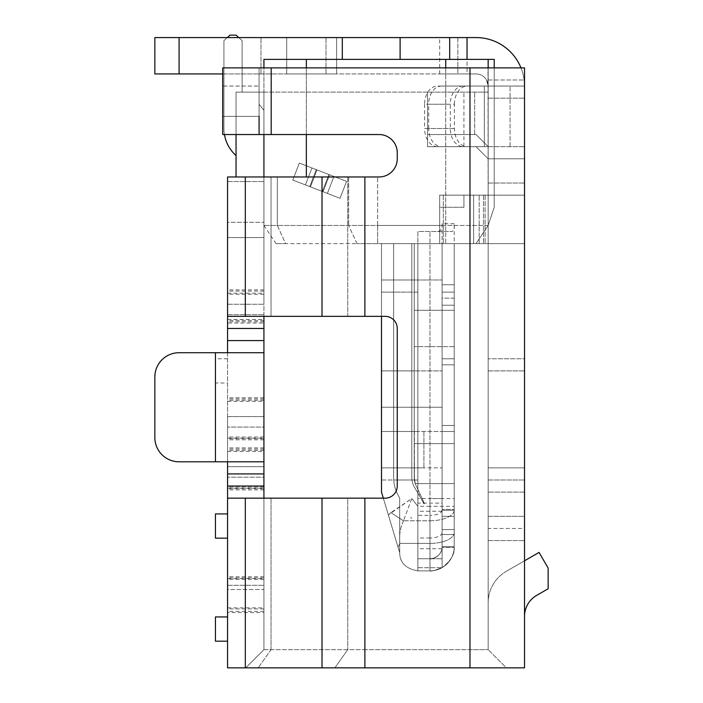 <?xml version="1.0" encoding="UTF-8"?>
<svg xmlns="http://www.w3.org/2000/svg" width="703" height="703" viewBox="0 0 703 703"><rect width="100%" height="100%" fill="white"/><g stroke="black" fill="none" stroke-linecap="round" stroke-linejoin="round"><path stroke-width="0.53" stroke-dasharray="3.52 2.64" d="M227.57 340.595L227.57 461.801L227.57 352.713L263.924 352.713L263.924 340.595L227.57 340.595L227.57 316.35L271.024 316.35L227.57 316.35L263.924 316.35L263.924 612.577L227.57 612.577L227.57 466.669L227.57 667.85L227.57 641.127L227.57 667.85L506.345 667.85L488.163 649.669L506.345 667.85L469.982 667.85L524.526 667.85L524.526 67.875L488.163 67.875L524.526 67.875L524.526 243.625L439.674 243.625L439.674 207.262L463.918 207.262L463.918 195.144L488.163 195.144L443.312 195.144L488.163 195.144L443.312 195.144L488.163 195.144L488.163 243.625L488.163 67.875L488.163 649.669L488.163 67.875L488.163 195.144L488.163 146.663L488.163 183.026L488.163 146.663L484.341 146.663L488.163 146.663L488.163 86.056L524.526 86.056L441.554 86.056A18.181 12.856 -90 0 0 428.698 104.237L454.41 104.237L454.41 128.482A18.181 12.856 90 0 0 467.267 146.663L463.172 146.663A18.181 12.856 90 0 1 450.315 128.482L450.315 104.237L424.603 104.237A18.181 12.856 -90 0 1 437.459 86.056L524.526 86.056L524.526 146.663L488.163 146.663L524.526 146.663L524.526 243.625L524.526 86.056A48.481 48.481 0 0 0 520.985 67.875M494.218 67.875L494.218 207.262L488.163 225.443L494.218 207.262L494.218 59.395L488.163 59.395L488.163 146.663L476.036 134.537L488.163 146.663L476.036 134.537L427.556 134.537L476.036 134.537L427.556 134.537L427.556 92.119L427.556 146.663L427.556 92.119L488.163 92.119L488.163 158.781L488.163 92.119L427.556 92.119L427.556 134.537L476.036 134.537L488.163 146.663L488.163 158.781L488.163 86.056L437.459 86.056M463.172 86.056A18.181 12.856 90 0 0 450.315 104.237M441.554 86.056L484.341 86.056L484.341 146.663L437.459 146.663L463.172 146.663M437.459 146.663L437.459 146.663A18.181 12.856 -90 0 1 424.603 128.482L450.315 128.482M424.603 104.237L424.603 128.482M454.41 128.482L428.698 128.482A18.181 12.856 -90 0 0 441.554 146.663L484.341 146.663L484.341 86.056L488.163 86.056L486.538 79.993L524.139 79.993L486.538 79.993A12.118 12.118 0 0 0 476.036 73.938L457.855 73.938L476.036 73.938A12.118 12.118 0 0 1 486.538 79.993L488.163 86.056L488.163 98.174L488.163 86.056A12.118 12.118 0 0 0 476.036 73.938A12.118 12.118 0 0 1 488.163 86.056L524.526 86.056L524.139 79.993A48.481 48.481 0 0 0 476.036 37.575A48.481 48.481 0 0 1 524.139 79.993L524.526 86.056A48.481 48.481 0 0 0 476.036 37.575L154.845 37.575L260.989 37.575L154.845 37.575L154.845 73.938L286.701 73.938L179.08 73.938L179.08 37.575M488.163 516.345L488.163 479.982L488.163 516.345L524.526 516.345L524.526 528.463L524.526 492.1L524.526 516.345L488.163 516.345M524.526 467.855L488.163 467.855L524.526 467.855L488.163 467.855L488.163 479.982L488.163 358.776L488.163 602.787L488.163 358.776L488.163 467.855L524.526 467.855L524.526 492.1L524.526 358.776L524.526 467.855L524.526 358.776L488.163 358.776L524.526 358.776M488.163 540.581L524.526 540.581L488.163 540.581L524.526 540.581L488.163 540.581L488.163 602.787L488.163 540.581L524.526 540.581L524.526 616.39L524.526 528.463L524.526 560.801L506.345 571.293A36.363 36.363 0 0 0 488.163 602.787A36.363 36.363 0 0 1 506.345 571.293L539.069 552.4L524.526 560.801L539.069 552.4L548.155 568.147L539.069 552.4L548.155 568.147L548.155 588.754L536.644 595.397A24.245 24.245 0 0 0 524.526 616.39L524.526 560.801L506.345 571.293L524.526 560.801M524.526 67.875L469.982 67.875L488.163 67.875L469.982 67.875L469.982 667.85L334.874 667.85L364.875 667.85L364.875 649.669L263.924 649.669L245.751 667.85L334.874 667.85L245.742 667.85L263.924 649.669L263.924 486.037L227.57 486.037L227.57 498.163L263.924 498.163L263.924 649.669L469.982 649.669L364.875 649.669L364.875 667.85L469.982 667.85L469.982 649.669L488.163 649.669L469.982 649.669L469.982 67.875L222.719 67.875L259.082 67.875L222.719 67.875L222.719 134.537L379.075 134.537A18.181 18.181 0 0 1 397.257 152.718A18.181 18.181 0 0 0 379.075 134.537A18.181 18.181 0 0 1 397.257 152.718L397.257 158.781A18.181 18.181 0 0 1 379.075 176.963A18.181 18.181 0 0 0 397.257 158.781L397.257 152.718L397.257 158.781A18.181 18.181 0 0 1 379.075 176.963L263.924 176.963L263.924 237.561L263.924 176.963L379.075 176.963L227.57 176.963L377.669 176.963L263.924 176.963L263.924 92.119L263.933 225.452L263.924 176.963L377.669 176.963L306.35 176.963L306.35 59.395L263.924 59.395L263.924 110.301L259.082 104.237L263.924 110.301L263.924 92.119L488.005 92.119L488.005 59.395L263.924 59.395L263.924 67.875L259.082 67.875L259.082 134.537L259.082 67.875L263.924 67.875L259.082 67.875L263.924 67.875L263.924 134.537L263.924 92.119L236.05 92.119L242.113 92.119L236.05 92.119L242.113 92.119L236.05 92.119L242.113 92.119L236.05 92.119L242.113 92.119L236.05 92.119L242.113 92.119L242.113 40.607L242.113 92.119L242.113 40.607L236.05 35.15L242.113 40.607L236.05 35.15L229.986 35.15L223.932 40.607L229.986 35.15L223.932 40.607L223.932 128.482A36.363 36.363 0 0 0 236.05 155.583L236.05 92.119L242.113 92.119L242.113 40.607L236.05 35.15L229.986 35.15L223.932 40.607L223.932 128.482L223.932 40.607L229.986 35.15L236.05 35.15L242.113 40.607L242.113 92.119L242.113 40.607L238.748 37.575M227.57 641.189L227.57 589.501L263.924 589.501L263.924 649.669L245.751 667.85L263.924 649.669L263.924 498.163L271.024 498.163L227.57 498.163L263.924 498.163M263.924 612.577L263.924 466.669L227.57 466.669L227.57 489.894L227.57 447.881L227.57 466.669L263.924 466.669L263.924 461.801L227.57 461.801L227.57 486.037M227.57 526.037L227.57 513.981L227.57 526.037M263.924 323.02L263.924 289.882L263.924 323.02L227.57 323.02L227.57 176.963L263.924 176.963M227.57 323.02L227.57 237.561L263.924 237.561L227.57 237.561L263.924 237.561L263.924 304.232L263.924 237.561L227.57 237.561L263.924 237.561M227.57 383.012L227.57 439.788L227.57 383.012L215.443 383.012L215.443 370.894L215.443 383.012M227.57 416.563L227.57 477.17L227.57 416.563L263.924 416.563L227.57 416.563M263.924 477.17L263.924 447.881L263.924 488.682L263.924 477.17L227.57 477.17L263.924 477.17M263.924 427.064L263.924 397.775L263.924 438.575L263.924 427.064L227.57 427.064L263.924 427.064M215.443 352.713L215.443 461.801L215.443 352.713L179.08 352.713L215.443 352.713L215.443 461.801L227.57 461.801L179.08 461.801A24.245 24.245 0 0 1 154.845 437.556L154.845 376.957A24.245 24.245 0 0 1 179.08 352.713L263.924 352.713L215.443 352.713L263.924 352.713L263.924 461.801L227.57 461.801L263.924 461.801L263.924 486.037M215.443 513.919L215.443 538.155M227.57 181.541L263.924 181.541L227.57 181.541L227.57 222.315L263.924 222.315L227.57 222.315M227.57 612.577L227.57 577.989L227.57 589.501L263.924 589.501L263.924 649.669M347.73 498.163L271.024 498.163L364.875 498.163L347.73 498.163L347.73 649.669L347.73 498.163M259.082 67.875L259.082 104.237L259.082 67.875L259.082 104.237L263.924 110.301L259.082 104.237L259.082 67.875L259.082 134.537L271.2 134.537L222.719 134.537L259.082 134.537L259.082 86.056L259.082 116.355L222.719 116.355L259.082 116.355M222.719 86.056L222.719 116.355L222.719 86.056L259.082 86.056L222.719 86.056M322.018 667.85L322.018 498.163L364.875 498.163L364.875 649.669L364.875 498.163L385.139 498.163A12.118 12.118 0 0 0 397.257 486.037A12.118 12.118 0 0 1 385.139 498.163L364.875 498.163L385.139 498.163A12.118 12.118 0 0 0 397.257 486.037L397.257 328.468A12.118 12.118 0 0 0 385.139 316.35A12.118 12.118 0 0 1 397.257 328.468L397.257 486.037L397.257 328.468A12.118 12.118 0 0 0 385.139 316.35L347.73 316.35L364.875 316.35L364.875 176.963L364.875 316.35L245.321 316.35L245.321 176.963M271.024 316.35L347.73 316.35L271.024 316.35L271.024 176.963L271.024 316.35M524.526 492.1L488.163 492.1L524.526 492.1L488.163 492.1L524.526 492.1L524.526 528.463L488.163 528.463M467.038 37.575L467.038 73.938L476.036 73.938L400.104 73.938L467.038 73.938L467.038 59.395M286.701 37.575L325.999 37.575L286.701 37.575L286.701 73.938L325.999 73.938L286.701 73.938L286.701 37.575M336.649 37.575L325.999 37.575L336.649 37.575L336.649 73.938L325.999 73.938L336.649 73.938L336.649 37.575M457.855 37.575L476.036 37.575L439.674 37.575L457.855 37.575L457.855 73.938L439.674 73.938L457.855 73.938L457.855 37.575M222.719 116.355L222.719 67.875L222.719 73.938L400.104 73.938L179.08 73.938M154.845 73.938L154.845 37.575L154.845 73.938M439.674 73.938L439.674 37.575M488.163 98.174L524.526 98.174L488.163 98.174M454.41 104.237A18.181 12.856 90 0 1 467.267 86.056M428.698 128.482L428.698 104.237M467.267 146.663L441.554 146.663M488.005 92.119L474.683 92.119L488.093 92.119L488.163 59.395L488.163 243.625L443.312 243.625L443.312 195.144L443.312 243.625L488.163 243.625L439.674 243.625L439.674 195.144L439.674 243.625L476.036 243.625L439.674 243.625L439.674 195.144L524.526 195.144L483.471 195.144L524.526 195.144L488.163 195.144L524.526 195.144L488.163 195.144L488.163 243.625L524.526 243.625L485.114 243.625L524.526 243.625M473.62 195.144L483.471 195.144L473.62 195.144L473.62 243.625L485.114 243.625L473.62 243.625L473.62 195.144L485.114 195.144L473.62 195.144L473.62 243.625L473.62 195.144M469.982 667.85L469.982 67.875L271.2 67.875L271.2 134.537M469.982 67.875L271.2 67.875M322.018 498.163L227.57 498.163L227.57 667.85M215.443 461.801L263.924 461.801L263.924 352.713M227.57 316.35L245.321 316.35M215.443 370.894L215.443 358.776L215.443 370.894M215.443 616.944L215.443 641.189M154.845 437.556A24.245 24.245 0 0 0 179.08 461.801A24.245 24.245 0 0 1 154.845 437.556L154.845 376.957A24.245 24.245 0 0 1 179.08 352.713A24.245 24.245 0 0 0 154.845 376.957M443.312 195.144L443.312 243.625L443.312 195.144M488.163 479.982L524.526 479.982L488.163 479.982M548.155 588.754L548.155 568.147L548.155 588.754L536.644 595.397L548.155 588.754M488.163 602.787A36.363 36.363 0 0 1 506.345 571.293A36.363 36.363 0 0 0 488.163 602.787M536.644 595.397A24.245 24.245 0 0 0 524.526 616.39M429.981 243.625L454.226 243.625L442.099 243.625L442.099 567.637A24.245 24.245 90 0 0 454.226 546.644L454.226 506.327L429.981 506.327L429.981 243.625L393.618 243.625L393.618 467.855L411.8 467.855L411.8 477.469A19.086 19.086 0 0 0 414.357 487.012L424.076 503.849L424.313 503.199L415.886 485.114A17.698 17.698 0 0 1 414.225 477.636L414.225 467.855L442.099 467.855L442.099 431.493L442.099 510.281L442.099 425.438L454.226 425.438L454.226 516.345L454.226 425.438L454.226 431.493L454.226 425.438L442.099 425.438L442.099 516.345L454.226 516.345L454.226 510.281L454.226 516.345L442.099 516.345L442.099 425.438L442.099 516.345L454.226 516.345L454.226 431.493L454.226 516.345L442.099 516.345L454.226 516.345L454.226 425.438L442.099 425.438L454.226 425.438L442.099 425.438L442.099 510.281L442.099 431.493L442.099 467.855L393.618 467.855L393.618 477.469L393.618 279.987L411.8 279.987L411.8 243.625L411.8 370.894L414.225 370.894L414.225 243.625L381.501 243.625L454.226 243.625L454.226 546.644A24.245 24.245 -90 0 1 442.099 567.637C435.034 570.476 430.992 571.565 429.981 570.889C431.088 571.548 435.122 570.467 442.099 567.637A24.245 24.245 90 0 0 454.226 546.644L454.208 547.532C454.788 554.28 450.72 561.003 441.994 567.699C450.764 560.889 454.832 554.157 454.208 547.532L454.226 498.55L417.863 498.55L417.863 570.889L429.981 570.889A24.245 24.245 90 0 0 441.994 567.699A24.245 24.245 0 0 1 429.981 570.889L417.863 570.889C405.947 568.797 399.884 562.734 399.682 552.707L399.682 497.952L398.61 496.107A37.268 37.268 0 0 1 393.618 477.469A37.268 37.268 0 0 0 398.61 496.107L399.682 497.952L399.682 552.707L381.501 492.1L381.501 407.257L381.501 492.1L399.682 552.707L399.682 497.952L398.61 496.107A37.268 37.268 0 0 1 393.706 479.982L381.501 479.982L381.501 492.1L399.682 552.707L399.682 497.952L399.682 552.707L381.501 492.1L399.682 552.707C399.699 562.593 405.763 568.657 417.863 570.889L417.863 506.327L411.8 498.55L417.863 506.327L429.981 506.327L429.981 520.774A24.245 10.844 0 0 0 454.226 509.93L454.226 546.644A24.245 24.245 -90 0 1 442.099 567.637C434.981 570.493 430.939 571.574 429.981 570.889A24.245 24.245 90 0 0 454.226 546.644L454.226 534.526L442.099 534.526L442.099 546.644L442.099 243.625L414.225 243.625L442.099 243.625L414.225 243.625L442.099 243.625L442.099 558.762L442.099 503.128L417.863 503.128L417.863 558.762L429.981 558.762L429.981 570.889L429.981 558.762A12.118 12.118 90 0 0 442.099 546.644L442.099 534.526L454.226 534.526L454.226 546.644L454.226 509.429L442.099 509.429L454.226 509.429L454.226 223.712C454.569 228.739 453.637 231.331 451.414 231.507L417.863 231.507L417.863 498.55L417.863 231.507L451.414 231.507M442.099 298.169L442.099 364.831L442.099 292.105L442.099 298.169L442.099 292.105L454.226 292.105L454.226 364.831L454.226 292.105L442.099 292.105L454.226 292.105L454.226 364.831L454.226 292.105L454.226 364.831L442.099 364.831L454.226 364.831L442.099 364.831L442.099 298.169L442.099 364.831L454.226 364.831L442.099 364.831L454.226 364.831L454.226 292.105L442.099 292.105L454.226 292.105L442.099 292.105L442.099 358.776L442.099 298.169L454.226 298.169L454.226 364.831L442.099 364.831L454.226 364.831L454.226 298.169L442.099 298.169M454.226 223.712L442.099 223.712L442.099 546.644C442.336 557.277 429.788 559.553 429.981 558.762L417.863 558.762L417.863 498.55L429.981 498.55L429.981 231.507L429.981 543.41L399.945 543.41L397.977 547.022L399.945 543.41C399.014 535.378 400.192 527.83 403.46 520.774L390.947 512.636L411.8 498.55L403.46 520.774L411.8 498.55L388.337 514.904L399.682 552.707L381.501 492.1L399.682 552.707L399.682 497.952L398.61 496.107A37.268 37.268 0 0 1 393.618 477.469L393.618 431.493L414.225 431.493L414.225 467.855L411.8 467.855L411.8 477.469A19.086 19.086 0 0 0 414.357 487.012A19.086 19.086 0 0 1 411.8 477.469L411.8 292.105L381.501 292.105L381.501 431.493L393.618 431.493L393.618 243.625L381.501 243.625L414.225 243.625L414.225 431.493L414.225 279.987L414.225 431.493L414.225 292.105L393.618 292.105L393.618 243.625L393.618 407.257L381.501 407.257L381.501 492.1L381.501 467.855L393.618 467.855L381.501 467.855L381.501 492.1L399.682 552.707L381.501 492.1L381.501 467.855L393.618 467.855L393.618 431.493L411.8 431.493L411.8 467.855L414.225 467.855L414.225 477.636A17.698 17.698 0 0 0 415.886 485.114L424.313 503.199L424.076 503.849L424.313 503.199L424.076 503.849L414.357 487.012A19.086 19.086 0 0 1 411.8 477.469A19.086 19.086 0 0 0 414.357 487.012L424.076 503.849L414.357 487.012A19.086 19.086 0 0 1 411.8 477.469L411.8 467.855L414.225 467.855L414.225 431.493L417.863 431.493L417.863 479.982L381.501 479.982M417.863 567.699L417.863 558.762L417.863 570.889L417.863 567.699L441.994 567.699L417.863 567.699M442.073 547.532L442.099 546.644C442.67 556.82 429.542 559.816 429.981 558.762C437.284 557.822 441.317 554.078 442.073 547.532L454.208 547.532L442.099 547.523M442.099 558.762L442.099 567.637L442.099 558.762L417.863 558.762L442.099 558.762L429.981 558.762L429.981 570.889L429.981 558.762L442.099 558.762L417.863 558.762L429.981 558.762L429.981 570.889L417.863 570.889L429.981 570.889A24.245 24.245 180 0 0 454.226 546.644L442.099 546.644L442.099 567.637C434.964 570.493 430.921 571.574 429.981 570.889L429.981 543.41L429.981 570.889A24.245 24.245 180 0 0 454.226 546.644L442.099 546.644M454.226 506.327L454.226 243.625L454.226 498.55L454.226 243.625L442.099 243.625L442.099 503.128M442.099 223.712C442.741 229.635 440.14 232.236 434.313 231.507M445.737 243.625L356.931 243.625L445.737 243.625L445.737 225.443L445.737 243.625M488.005 59.395L488.163 225.443L488.163 59.395L494.218 59.395L494.218 195.144L439.674 195.144L463.918 195.144L463.918 207.262L439.674 207.262L439.674 195.144L494.218 195.144L488.163 195.144L494.218 195.144L494.218 207.262L488.163 225.443L488.163 67.875L488.163 225.443L476.036 243.625L488.163 225.443L377.669 225.443L377.669 243.625L377.669 176.963L377.669 225.443L277.334 225.443L285.62 243.625L356.948 243.625L276.051 243.625L285.62 243.625L277.334 225.452L263.924 225.443L277.334 225.452L277.334 176.963L277.334 225.443L445.737 225.443L445.737 67.875M488.163 158.781L476.036 146.663L488.163 158.781L524.526 158.781L488.163 158.781L476.036 146.663L427.556 146.663L476.036 146.663L463.918 146.663L463.918 92.119L463.918 146.663L427.556 146.663L476.036 146.663L488.163 158.781M427.556 134.537L427.556 146.663L427.556 134.537M445.737 59.395L494.218 59.395L494.218 207.262L488.163 225.443L476.036 243.625L488.163 225.443L445.737 225.443L445.737 59.395L306.35 59.395M488.093 59.395L263.924 59.395L263.924 67.875M488.093 92.119L236.05 92.119L236.05 134.537M356.931 243.625L348.653 225.443L356.948 243.625M263.933 225.452L276.051 243.625M227.297 37.575L223.932 40.607L223.932 128.482A36.363 36.363 0 0 0 236.05 155.583A36.363 36.363 0 0 1 223.932 128.482A36.363 36.363 0 0 0 236.05 155.583A36.363 36.363 0 0 1 223.932 128.482A36.363 36.363 0 0 0 236.05 155.583L236.05 176.963M236.05 155.583A36.363 36.363 0 0 1 223.932 128.482L223.932 40.607L223.932 128.482A36.363 36.363 0 0 0 236.05 155.583A36.363 36.363 0 0 1 223.932 128.482L223.932 40.607L229.986 35.15L236.05 35.15L229.986 35.15L223.932 40.607L229.986 35.15L236.05 35.15L242.113 40.607L236.05 35.15L229.986 35.15L236.05 35.15L242.113 40.607L242.113 92.119L242.113 40.607L242.113 92.119L242.113 40.607L236.05 35.15L229.986 35.15L223.932 40.607L223.932 128.482A36.363 36.363 0 0 0 224.442 134.537M463.918 195.144L463.918 207.262L463.918 195.144M381.501 431.493L381.501 243.625L381.501 370.894L381.501 243.625L381.501 316.35L381.501 292.105L417.863 292.105L417.863 243.625L417.863 292.105L417.863 243.625L417.863 292.105L381.501 292.105L393.618 292.105L393.618 477.469L393.618 370.894L442.099 370.894L414.225 370.894L442.099 370.894L414.225 370.894L414.225 407.257L442.099 407.257L442.099 370.894L442.099 407.257L411.8 407.257L411.8 370.894L414.225 370.894L414.225 407.257L411.8 407.257L411.8 370.894L414.225 370.894L414.225 243.625L414.225 279.987L411.8 279.987L411.8 243.625L411.8 370.894L381.501 370.894L411.8 370.894L411.8 243.625L411.8 279.987L393.618 279.987L393.618 243.625L393.618 431.493L381.501 431.493L417.863 431.493L417.863 479.982L393.706 479.982A37.268 37.268 0 0 1 393.618 477.469L393.618 243.625L393.618 279.987L381.501 279.987L411.8 279.987L411.8 431.493L393.618 431.493L393.618 467.855L411.8 467.855L411.8 431.493L414.225 431.493L414.225 477.636L415.271 483.611L414.225 477.636L414.225 407.257L414.383 479.982A17.698 17.698 0 0 0 415.886 485.114L424.313 503.199L415.886 485.114A17.698 17.698 0 0 1 414.225 477.636A17.698 17.698 0 0 0 415.886 485.114L424.313 503.199L415.886 485.114A17.698 17.698 0 0 1 414.225 477.636L414.225 443.619L414.225 477.636A17.698 17.698 0 0 0 415.886 485.114L424.313 503.199L415.886 485.114A17.698 17.698 0 0 1 414.225 477.636L415.271 483.611L414.225 477.636L414.225 443.619L454.226 443.619L454.226 483.611L454.226 443.619L454.226 483.611L454.226 443.619L454.226 483.611L415.271 483.611L454.226 483.611L454.226 443.619L454.226 483.611L415.271 483.611L414.225 477.636L414.225 407.257L411.8 407.257L411.8 477.469L411.8 467.855L381.501 467.855L381.501 492.1L399.682 552.707L399.682 497.952L398.61 496.107L399.682 497.952L399.682 552.707L399.682 497.952L398.61 496.107A37.268 37.268 0 0 1 393.618 477.469A37.268 37.268 0 0 0 398.61 496.107A37.268 37.268 0 0 1 393.618 477.469L393.618 407.257L411.8 407.257L411.8 477.469A19.086 19.086 0 0 0 414.357 487.012A19.086 19.086 0 0 1 411.8 477.469A19.086 19.086 0 0 0 414.357 487.012L424.076 503.849L424.313 503.199L424.076 503.849L414.357 487.012A19.086 19.086 0 0 1 411.8 477.469L411.8 407.257L414.225 407.257L414.225 477.636A17.698 17.698 0 0 0 415.886 485.114A17.698 17.698 0 0 1 414.225 477.636L415.271 483.611L454.226 483.611L415.271 483.611L414.225 477.636A17.698 17.698 0 0 0 414.383 479.982L414.225 431.493L442.099 431.493L411.8 431.493L411.8 243.625L411.8 292.105L414.225 292.105L414.225 243.625L414.225 407.257L414.225 243.625L414.225 292.105L417.863 292.105L417.863 431.493L417.863 292.105L414.225 292.105L414.225 467.855L423.918 467.855L414.225 467.855L414.225 279.987L411.8 279.987L411.8 431.493L393.618 431.493L411.8 431.493L411.8 467.855L411.8 279.987L393.618 279.987L393.618 431.493L381.501 431.493L393.618 431.493L381.501 431.493L381.501 407.257L411.8 407.257L411.8 370.894L411.8 477.469L411.8 431.493L423.918 431.493L411.8 431.493L411.8 243.625L411.8 370.894L393.618 370.894L393.618 477.469A37.268 37.268 0 0 0 398.61 496.107L399.682 497.952L399.682 552.707L381.501 492.1M414.225 346.649L414.225 310.287L414.225 346.649L414.225 310.287L414.225 346.649L414.225 310.287L414.225 346.649L414.225 310.287L414.225 346.649L414.225 310.287L414.225 346.649L454.226 346.649L454.226 310.287L454.226 346.649L454.226 310.287L454.226 346.649L454.217 310.287L414.225 310.287L454.226 310.287L454.226 346.649L454.217 310.287L414.225 310.287L454.226 310.287L414.225 310.287L454.226 310.287L454.226 346.649L454.226 310.287L414.225 310.287L454.226 310.287L454.226 346.649L414.225 346.649M442.099 516.345L442.099 510.281L442.099 516.345L442.099 510.281L454.226 510.281L454.226 516.345L442.099 516.345L454.226 516.345M442.099 431.493L442.099 425.438L454.226 425.438L442.099 425.438L454.226 425.438L454.226 431.493L442.099 431.493L442.099 510.281L454.226 510.281L454.226 431.493L442.099 431.493M442.099 534.526L454.226 534.526L442.099 534.526M417.863 503.128L417.863 292.105M454.226 498.55L454.226 509.93A24.245 10.844 -0 0 1 429.981 520.774L403.46 520.774L390.947 512.636L388.337 514.904L383.32 498.163M403.46 520.774C400.192 527.83 399.014 535.378 399.945 543.41L429.981 543.41L429.981 520.774L403.46 520.774M393.618 477.469A37.268 37.268 0 0 0 398.61 496.107A37.268 37.268 0 0 1 393.618 477.469L393.618 467.855L393.618 477.469M414.225 243.625L414.225 279.987L442.099 279.987L411.8 279.987L414.225 279.987L414.225 243.625M418.962 494.991L424.076 503.849L424.313 503.199L420.218 494.411L424.313 503.199L424.076 503.849L424.313 503.199L424.076 503.849L414.357 487.012L424.076 503.849L418.962 494.991L420.218 494.411L418.962 494.991M454.226 443.619L454.226 483.611L415.271 483.611L454.226 483.611L415.271 483.611L454.226 483.611L454.226 443.619L414.225 443.619L454.226 443.619L414.225 443.619L414.225 477.636L415.271 483.611L414.225 477.636L415.271 483.611L454.226 483.611L454.226 443.619L414.225 443.619L454.226 443.619M414.225 407.257L442.099 407.257L414.225 407.257M411.8 407.257L393.618 407.257L411.8 407.257M381.501 370.894L393.618 370.894L381.501 370.894M423.918 431.493L423.918 467.855L423.918 431.493M442.099 292.105L454.226 292.105L442.099 292.105M442.099 370.894L442.099 407.257L442.099 370.894M454.226 364.831L442.099 364.831M309.724 186.594L340.024 198.308L346.588 181.356L316.288 169.634L346.588 181.356L340.024 198.308L309.724 186.594L292.773 180.03L299.329 163.078L346.588 181.356L340.024 198.308L310.427 186.866L340.024 198.308L322.361 191.48L340.024 198.308L346.588 181.356L316.288 169.634L346.588 181.356L340.024 198.308L310.427 186.866L292.773 180.03L299.329 163.078L316.991 169.906L299.329 163.078L316.288 169.634L299.329 163.078L292.773 180.03L310.427 186.866L340.024 198.308L346.588 181.356L299.329 163.078L316.288 169.634L299.329 163.078L292.773 180.03L299.329 163.078L333.943 176.462L316.288 169.634L309.724 186.594L340.024 198.308L309.724 186.594L340.024 198.308L323.072 191.752L340.024 198.308L346.588 181.356L333.943 176.462L346.588 181.356L340.024 198.308L310.427 186.866L292.773 180.03L299.329 163.078L346.588 181.356L299.329 163.078L316.288 169.634L309.724 186.594L292.773 180.03L310.427 186.866L340.024 198.308L292.773 180.03L299.329 163.078L346.588 181.356L316.288 169.634L309.724 186.594L327.387 193.422L309.724 186.594L316.288 169.634L309.724 186.594L316.288 169.634L309.724 186.594L316.288 169.634L309.724 186.594L292.773 180.03L299.329 163.078L292.773 180.03L305.41 184.924L292.773 180.03L299.329 163.078L316.288 169.634L309.724 186.594M411.422 518.568L410.763 517.144L411.422 518.568M329.628 174.792L299.329 163.078L346.588 181.356L340.024 198.308L346.588 181.356L316.991 169.906L329.628 174.792L323.072 191.752L310.427 186.866L323.072 191.752L329.628 174.792M299.329 163.078L316.991 169.906L299.329 163.078M346.588 181.356L328.925 174.52L346.588 181.356M510.053 146.663L510.053 86.056L510.053 146.663M227.57 451.449L263.924 451.449M227.57 578.481L263.924 578.481M227.57 607.867L263.924 607.867M227.57 585.3L263.924 585.3L227.57 585.3M227.57 304.232L263.924 304.232L227.57 304.232M271.024 649.669L271.024 498.163L271.024 649.669L258.177 667.85L271.024 649.669M334.874 667.85L347.73 649.669L334.874 667.85M347.73 316.35L347.73 176.963L347.73 316.35M449.7 37.575L449.7 59.395M400.104 37.575L400.104 59.395M342.317 37.575L342.317 59.395M260.989 73.938L260.989 37.575L260.989 73.938M325.999 73.938L325.999 37.575L325.999 73.938M488.163 183.026L524.526 183.026L488.163 183.026M479.191 243.625L479.191 195.144L479.191 243.625M485.114 195.144L485.114 243.625L485.114 195.144M483.471 195.144L483.471 243.625L483.471 195.144M364.875 176.963L364.875 316.35M364.875 498.163L364.875 667.85M263.924 473.919L227.57 473.919M263.924 328.468L227.57 328.468M322.018 176.963L322.018 316.35M227.57 319.452L263.924 319.452M227.57 293.204L263.924 293.204M227.57 314.724L263.924 314.724L227.57 314.724M227.57 438.083L263.924 438.083M227.57 401.343L263.924 401.343M227.57 488.19L263.924 488.19M263.924 294.258L227.57 294.258M263.924 320.498L227.57 320.498M263.924 437.029L227.57 437.029M263.924 400.297L227.57 400.297M263.924 487.135L227.57 487.135M263.924 450.403L227.57 450.403M263.924 608.921L227.57 608.921M263.924 579.527L227.57 579.527M245.321 667.85L245.321 498.163M488.163 370.894L524.526 370.894L488.163 370.894M454.226 284.75L442.099 284.75L454.226 284.75M454.226 305.207L442.099 305.207L454.226 305.207M442.099 509.93A12.118 5.422 -0 0 1 429.981 515.352L429.981 537.997L417.863 537.997M442.099 532.575A12.118 5.422 180 0 1 429.981 537.997L429.981 558.762C434.744 558.586 438.321 556.433 440.702 552.303M442.099 529.596L454.226 529.596L442.099 529.596M454.226 532.575A24.245 10.844 -0 0 1 429.981 543.41A24.245 10.844 180 0 0 454.226 532.575M442.099 498.55L429.981 498.55L429.981 515.352L417.863 515.352M454.226 510.281L442.099 510.281L454.226 510.281M442.099 358.776L454.226 358.776L442.099 358.776M474.683 134.537L474.683 92.119L474.683 134.537M348.653 176.963L348.653 225.443L348.653 176.963M306.35 67.875L306.35 134.537M442.099 548.718L417.863 548.718M442.099 511.257L417.863 511.257M322.361 191.48L328.925 174.52L322.361 191.48M327.387 193.422L333.943 176.462L327.387 193.422M310.427 186.866L316.991 169.906L310.427 186.866M311.965 167.964L305.41 184.924L311.965 167.964M263.924 449.094L227.57 449.094M263.924 576.776L227.57 576.776M263.924 611.364L227.57 611.364M263.924 321.807L227.57 321.807M263.924 289.882L227.57 289.882M263.924 439.788L227.57 439.788M263.924 398.988L227.57 398.988M263.924 489.894L227.57 489.894M227.57 358.776L215.443 358.776M263.924 291.095L227.57 291.095M263.924 438.575L227.57 438.575M263.924 397.775L227.57 397.775M263.924 488.682L227.57 488.682M263.924 447.881L227.57 447.881M263.924 577.989L227.57 577.989M227.57 352.713L227.57 461.801M488.163 146.663L524.526 146.663M454.226 425.438L442.099 425.438L454.226 425.438M414.383 431.493L414.383 479.982"/><path stroke-width="1.05" d="M179.08 73.938L179.08 37.575L154.845 37.575L154.845 73.938L222.719 73.938L222.719 86.056L222.719 67.875L524.526 67.875L524.526 243.625M524.526 67.875L524.526 667.85L469.982 667.85L469.982 67.875M227.57 616.944L215.443 616.944L215.443 641.189L227.57 641.189L227.57 498.163L227.57 667.85L469.982 667.85M227.57 181.541L227.57 222.315M227.57 237.561L227.57 316.35L227.57 176.963L379.075 176.963A18.181 18.181 0 0 0 397.257 158.781L397.257 152.718A18.181 18.181 0 0 0 379.075 134.537L222.719 134.537L222.719 116.355M215.443 461.801L215.443 352.713L179.08 352.713A24.245 24.245 0 0 0 154.845 376.957L154.845 437.556A24.245 24.245 0 0 0 179.08 461.801L263.924 461.801L263.924 340.595L263.924 498.163M227.57 538.155L215.443 538.155L215.443 513.919L227.57 513.919M227.57 352.713L227.57 316.35L364.875 316.35L364.875 176.963M245.321 667.85L245.321 498.163L227.57 498.163L227.57 461.801M227.57 340.595L263.924 340.595L263.924 316.35M259.082 134.537L259.082 116.355M222.719 67.875L222.719 134.537M245.321 498.163L385.139 498.163A12.118 12.118 0 0 0 397.257 486.037L397.257 328.468A12.118 12.118 0 0 0 385.139 316.35L364.875 316.35M215.443 352.713L263.924 352.713M524.526 528.463L524.526 492.1M524.526 467.855L524.526 358.776M524.526 560.801L524.526 616.39A24.245 24.245 0 0 1 536.644 595.397L548.155 588.754L548.155 568.147L539.069 552.4L524.526 560.801L524.526 540.581M520.985 67.875A48.481 48.481 0 0 0 476.036 37.575L179.08 37.575M154.845 437.556L154.845 376.957M524.526 616.39A24.245 24.245 0 0 1 536.644 595.397M445.737 67.875L445.737 59.395L488.163 59.395L488.163 67.875L488.163 59.395L494.218 59.395L494.218 67.875M445.737 59.395L306.35 59.395L306.35 67.875M263.924 67.875L263.924 59.395L306.35 59.395M263.924 176.963L263.924 134.537L263.924 176.963L306.35 176.963L306.35 134.537M236.05 134.537L236.05 176.963M224.442 134.537A36.363 36.363 0 0 0 236.05 155.583M238.748 37.575L236.05 35.15L229.986 35.15L227.297 37.575M383.32 498.163L381.501 492.1L381.501 316.35L381.501 492.1M271.2 134.537L271.2 67.875M364.875 667.85L364.875 498.163M322.018 176.963L322.018 316.35M245.321 176.963L245.321 316.35M322.018 667.85L322.018 498.163M227.57 486.037L263.924 486.037M227.57 473.919L263.924 473.919M227.57 328.468L263.924 328.468M467.038 59.395L467.038 37.575M449.7 59.395L449.7 37.575M400.104 59.395L400.104 37.575M342.317 59.395L342.317 37.575"/></g></svg>
